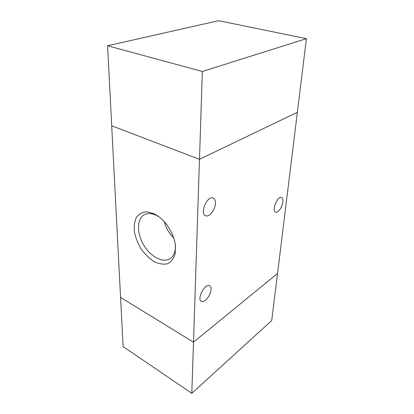 <?xml version="1.0" encoding="UTF-8"?>
<svg xmlns="http://www.w3.org/2000/svg" width="414" height="414" viewBox="0 0 414 414"><rect width="100%" height="100%" fill="white"/><g stroke="black" fill="none" stroke-linecap="round" stroke-linejoin="round"><path stroke-width="0.62" d="M277.52 273.483L271.734 320.534L191.817 393.3L123.118 346.611L120.577 297.407M306.412 38.657L202.348 71.482L107.588 45.747L218.592 20.7L306.412 38.657L297.35 112.308L199.476 159.307L111.692 125.794L120.557 297.392L193.493 342.181L191.817 393.3M297.35 112.297L199.481 159.318L202.348 71.482M297.376 112.308L277.54 273.468L193.493 342.181L199.481 159.318L111.718 125.794L107.588 45.747M215.409 203.45C215.275 209.841 209.08 217.578 205.52 215.678C199.377 213.505 207.414 195.056 213.189 198.073C214.762 198.844 215.503 200.64 215.409 203.45M282.865 201.991C282.374 207.098 277.923 213.329 275.574 212.134C271.341 210.871 277.592 195.486 281.541 197.478C282.674 198.027 283.114 199.527 282.865 201.991M211.062 289.505C210.98 295.244 204.387 303.374 201.364 301.34C196.459 299.136 205.178 282.819 209.66 285.769C210.669 286.359 211.135 287.601 211.062 289.505M153.956 213.712L158.246 216.263C167.085 222.447 174.491 235.209 175.474 245.952L175.086 254.191C173.554 258.822 170.956 262.026 167.287 263.801C163.194 264.618 158.769 263.878 154.013 261.586C149.319 258.481 145.076 254.341 141.293 249.161C137.971 243.603 135.683 237.884 134.415 231.995C133.857 226.298 134.519 221.402 136.403 217.303C138.969 213.934 142.447 212.097 146.825 211.792L153.956 213.712M159.152 216.936L156.213 215.264C151.669 213.179 147.736 212.987 144.408 214.685C136.78 218.695 136.604 232.932 143.498 244.669C150.266 256.473 162.718 263.382 169.983 258.745C173.849 256.152 175.634 251.51 175.339 244.829M164.286 221.728C166.04 227.959 169.186 233.382 173.725 237.993"/></g></svg>
